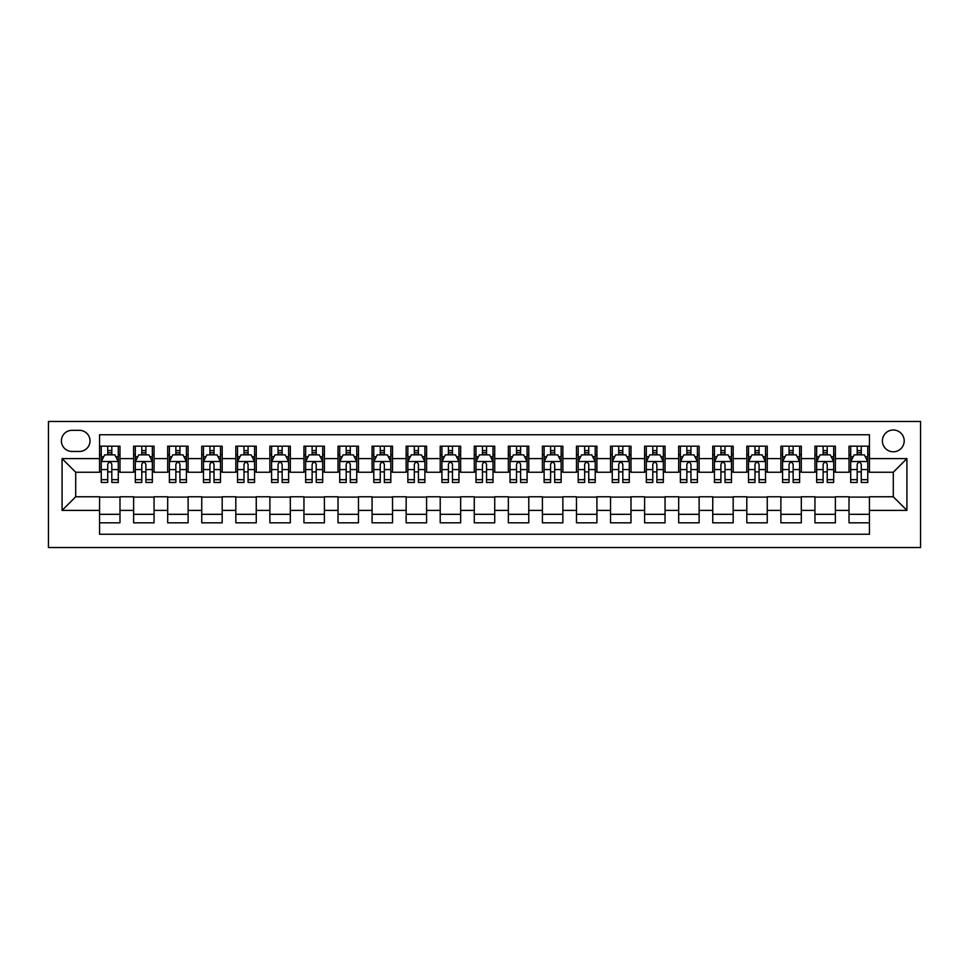 <?xml version="1.0" encoding="UTF-8"?>
<svg xmlns="http://www.w3.org/2000/svg" width="969" height="969" viewBox="0 0 969 969"><rect width="100%" height="100%" fill="white"/><g stroke="black" fill="none" stroke-linecap="round" stroke-linejoin="round"><path stroke-width="1.45" d="M893.297 429.994A10.901 10.901 0 0 0 882.396 440.895A10.901 10.901 0 0 0 893.297 451.796A10.901 10.901 0 0 0 904.198 440.895A10.901 10.901 0 0 0 893.297 429.994M48.45 547.521L920.55 547.521L920.55 421.479L48.45 421.479L48.45 547.521M869.447 446.176L849.014 446.176L849.014 458.603L835.387 458.603L835.387 472.242L849.014 472.242L849.014 458.603M835.387 458.603L835.387 446.176L814.941 446.176L814.941 458.603L801.315 458.603L801.315 472.242L814.941 472.242L814.941 458.603M801.315 458.603L801.315 446.176L780.881 446.176L780.881 458.603L767.254 458.603L767.254 472.242L780.881 472.242L780.881 458.603M767.254 458.603L767.254 446.176L746.808 446.176L746.808 458.603L733.182 458.603L733.182 472.242L746.808 472.242L746.808 458.603M733.182 458.603L733.182 446.176L712.748 446.176L712.748 458.603L699.121 458.603L699.121 472.242L712.748 472.242L712.748 458.603M699.121 458.603L699.121 446.176L678.675 446.176L678.675 458.603L665.049 458.603L665.049 472.242L678.675 472.242L678.675 458.603M665.049 458.603L665.049 446.176L644.615 446.176L644.615 458.603L630.989 458.603L630.989 472.242L644.615 472.242L644.615 458.603M630.989 458.603L630.989 446.176L610.543 446.176L610.543 458.603L596.916 458.603L596.916 472.242L610.543 472.242L610.543 458.603M596.916 458.603L596.916 446.176L576.482 446.176L576.482 458.603L562.856 458.603L562.856 472.242L576.482 472.242L576.482 458.603M562.856 458.603L562.856 446.176L542.41 446.176L542.41 458.603L528.783 458.603L528.783 472.242L542.41 472.242L542.41 458.603M528.783 458.603L528.783 446.176L508.35 446.176L508.35 458.603L494.723 458.603L494.723 472.242L508.35 472.242L508.35 458.603M494.723 458.603L494.723 446.176L474.277 446.176L474.277 458.603L460.65 458.603L460.65 472.242L474.277 472.242L474.277 458.603M460.65 458.603L460.65 446.176L440.217 446.176L440.217 458.603L426.59 458.603L426.59 472.242L440.217 472.242L440.217 458.603M426.59 458.603L426.59 446.176L406.144 446.176L406.144 458.603L392.518 458.603L392.518 472.242L406.144 472.242L406.144 458.603M392.518 458.603L392.518 446.176L372.084 446.176L372.084 458.603L358.457 458.603L358.457 472.242L372.084 472.242L372.084 458.603M358.457 458.603L358.457 446.176L338.011 446.176L338.011 458.603L324.385 458.603L324.385 472.242L338.011 472.242L338.011 458.603M324.385 458.603L324.385 446.176L303.951 446.176L303.951 458.603L290.325 458.603L290.325 472.242L303.951 472.242L303.951 458.603M290.325 458.603L290.325 446.176L269.879 446.176L269.879 458.603L256.252 458.603L256.252 472.242L269.879 472.242L269.879 458.603M256.252 458.603L256.252 446.176L235.818 446.176L235.818 458.603L222.192 458.603L222.192 472.242L235.818 472.242L235.818 458.603M222.192 458.603L222.192 446.176L201.746 446.176L201.746 458.603L188.119 458.603L188.119 472.242L201.746 472.242L201.746 458.603M188.119 458.603L188.119 446.176L167.685 446.176L167.685 458.603L154.059 458.603L154.059 472.242L167.685 472.242L167.685 458.603M154.059 458.603L154.059 446.176L133.613 446.176L133.613 472.242L119.986 472.242L119.986 446.176L99.553 446.176M99.553 522.824L119.986 522.824L119.986 496.77L133.613 496.77L133.613 522.824L154.059 522.824L154.059 496.77L167.685 496.77L167.685 510.397L154.059 510.397M167.685 510.397L167.685 522.824L188.119 522.824L188.119 496.77L201.746 496.77L201.746 510.397L188.119 510.397M201.746 510.397L201.746 522.824L222.192 522.824L222.192 496.77L235.818 496.77L235.818 510.397L222.192 510.397M235.818 510.397L235.818 522.824L256.252 522.824L256.252 496.77L269.879 496.77L269.879 510.397L256.252 510.397M269.879 510.397L269.879 522.824L290.325 522.824L290.325 496.77L303.951 496.77L303.951 510.397L290.325 510.397M303.951 510.397L303.951 522.824L324.385 522.824L324.385 496.77L338.011 496.77L338.011 510.397L324.385 510.397M338.011 510.397L338.011 522.824L358.457 522.824L358.457 496.77L372.084 496.77L372.084 510.397L358.457 510.397M372.084 510.397L372.084 522.824L392.518 522.824L392.518 496.77L406.144 496.77L406.144 510.397L392.518 510.397M406.144 510.397L406.144 522.824L426.59 522.824L426.59 496.77L440.217 496.77L440.217 510.397L426.59 510.397M440.217 510.397L440.217 522.824L460.65 522.824L460.65 496.77L474.277 496.77L474.277 510.397L460.65 510.397M474.277 510.397L474.277 522.824L494.723 522.824L494.723 496.77L508.35 496.77L508.35 510.397L494.723 510.397M508.35 510.397L508.35 522.824L528.783 522.824L528.783 496.77L542.41 496.77L542.41 510.397L528.783 510.397M542.41 510.397L542.41 522.824L562.856 522.824L562.856 496.77L576.482 496.77L576.482 510.397L562.856 510.397M576.482 510.397L576.482 522.824L596.916 522.824L596.916 496.77L610.543 496.77L610.543 510.397L596.916 510.397M610.543 510.397L610.543 522.824L630.989 522.824L630.989 496.77L644.615 496.77L644.615 510.397L630.989 510.397M644.615 510.397L644.615 522.824L665.049 522.824L665.049 496.77L678.675 496.77L678.675 510.397L665.049 510.397M678.675 510.397L678.675 522.824L699.121 522.824L699.121 496.77L712.748 496.77L712.748 510.397L699.121 510.397M712.748 510.397L712.748 522.824L733.182 522.824L733.182 496.77L746.808 496.77L746.808 510.397L733.182 510.397M746.808 510.397L746.808 522.824L767.254 522.824L767.254 496.77L780.881 496.77L780.881 510.397L767.254 510.397M780.881 510.397L780.881 522.824L801.315 522.824L801.315 496.77L814.941 496.77L814.941 510.397L801.315 510.397M814.941 510.397L814.941 522.824L835.387 522.824L835.387 496.77L849.014 496.77L849.014 510.397L835.387 510.397M71.96 451.457L79.446 451.457A10.562 10.562 0 0 0 90.008 440.895A10.562 10.562 0 0 0 79.446 430.333L71.96 430.333A10.562 10.562 0 0 0 61.398 440.895A10.562 10.562 0 0 0 71.96 451.457M869.447 458.603L869.447 434.766L99.553 434.766L99.553 472.242L75.703 472.242L75.703 496.758L99.553 496.758L99.553 534.234L869.447 534.234L869.447 496.758L893.297 496.758L893.297 472.242L869.447 472.242L869.447 458.603L906.923 458.603L906.923 510.397L869.447 510.397M99.553 510.397L62.077 510.397L62.077 458.603L99.553 458.603M849.014 510.397L849.014 522.824L869.447 522.824M99.553 454.691L101.248 454.691M107.729 454.691L111.81 454.691M118.291 454.691L119.986 454.691M99.553 471.891L101.248 471.891M107.729 471.891L111.81 471.891M118.291 471.891L119.986 471.891M99.553 497.109L119.986 497.109M99.553 514.309L119.986 514.309M133.613 471.891L135.321 471.891M141.789 471.891L145.883 471.891M152.351 471.891L154.059 471.891M133.613 454.691L135.321 454.691M141.789 454.691L145.883 454.691M152.351 454.691L154.059 454.691M133.613 497.109L154.059 497.109M133.613 514.309L154.059 514.309M167.685 497.109L188.119 497.109M167.685 514.309L188.119 514.309M167.685 454.691L169.381 454.691M175.861 454.691L179.943 454.691M186.423 454.691L188.119 454.691M167.685 471.891L169.381 471.891M175.861 471.891L179.943 471.891M186.423 471.891L188.119 471.891M201.746 497.109L222.192 497.109M201.746 514.309L222.192 514.309M201.746 454.691L203.454 454.691M209.922 454.691L214.016 454.691M220.484 454.691L222.192 454.691M201.746 471.891L203.454 471.891M209.922 471.891L214.016 471.891M220.484 471.891L222.192 471.891M235.818 497.109L256.252 497.109M235.818 514.309L256.252 514.309M235.818 454.691L237.514 454.691M243.994 454.691L248.076 454.691M254.556 454.691L256.252 454.691M235.818 471.891L237.514 471.891M243.994 471.891L248.076 471.891M254.556 471.891L256.252 471.891M269.879 497.109L290.325 497.109M269.879 514.309L290.325 514.309M269.879 454.691L271.586 454.691M278.055 454.691L282.149 454.691M288.617 454.691L290.325 454.691M269.879 471.891L271.586 471.891M278.055 471.891L282.149 471.891M288.617 471.891L290.325 471.891M303.951 497.109L324.385 497.109M303.951 514.309L324.385 514.309M303.951 454.691L305.647 454.691M312.127 454.691L316.209 454.691M322.689 454.691L324.385 454.691M303.951 471.891L305.647 471.891M312.127 471.891L316.209 471.891M322.689 471.891L324.385 471.891M338.011 497.109L358.457 497.109M338.011 514.309L358.457 514.309M338.011 454.691L339.719 454.691M346.187 454.691L350.281 454.691M356.749 454.691L358.457 454.691M338.011 471.891L339.719 471.891M346.187 471.891L350.281 471.891M356.749 471.891L358.457 471.891M372.084 497.109L392.518 497.109M372.084 514.309L392.518 514.309M372.084 454.691L373.78 454.691M380.26 454.691L384.342 454.691M390.822 454.691L392.518 454.691M372.084 471.891L373.78 471.891M380.26 471.891L384.342 471.891M390.822 471.891L392.518 471.891M406.144 497.109L426.59 497.109M406.144 514.309L426.59 514.309M406.144 454.691L407.852 454.691M414.32 454.691L418.414 454.691M424.882 454.691L426.59 454.691M406.144 471.891L407.852 471.891M414.32 471.891L418.414 471.891M424.882 471.891L426.59 471.891M440.217 497.109L460.65 497.109M440.217 514.309L460.65 514.309M440.217 454.691L441.912 454.691M448.393 454.691L452.475 454.691M458.955 454.691L460.65 454.691M440.217 471.891L441.912 471.891M448.393 471.891L452.475 471.891M458.955 471.891L460.65 471.891M474.277 497.109L494.723 497.109M474.277 514.309L494.723 514.309M474.277 454.691L475.985 454.691M482.453 454.691L486.547 454.691M493.015 454.691L494.723 454.691M474.277 471.891L475.985 471.891M482.453 471.891L486.547 471.891M493.015 471.891L494.723 471.891M508.35 497.109L528.783 497.109M508.35 514.309L528.783 514.309M508.35 454.691L510.045 454.691M516.525 454.691L520.607 454.691M527.088 454.691L528.783 454.691M508.35 471.891L510.045 471.891M516.525 471.891L520.607 471.891M527.088 471.891L528.783 471.891M542.41 497.109L562.856 497.109M542.41 514.309L562.856 514.309M542.41 454.691L544.118 454.691M550.586 454.691L554.68 454.691M561.148 454.691L562.856 454.691M542.41 471.891L544.118 471.891M550.586 471.891L554.68 471.891M561.148 471.891L562.856 471.891M576.482 497.109L596.916 497.109M576.482 514.309L596.916 514.309M576.482 454.691L578.178 454.691M584.658 454.691L588.74 454.691M595.22 454.691L596.916 454.691M576.482 471.891L578.178 471.891M584.658 471.891L588.74 471.891M595.22 471.891L596.916 471.891M610.543 497.109L630.989 497.109M610.543 514.309L630.989 514.309M610.543 454.691L612.251 454.691M618.719 454.691L622.813 454.691M629.281 454.691L630.989 454.691M610.543 471.891L612.251 471.891M618.719 471.891L622.813 471.891M629.281 471.891L630.989 471.891M644.615 497.109L665.049 497.109M644.615 514.309L665.049 514.309M644.615 454.691L646.311 454.691M652.791 454.691L656.873 454.691M663.353 454.691L665.049 454.691M644.615 471.891L646.311 471.891M652.791 471.891L656.873 471.891M663.353 471.891L665.049 471.891M678.675 497.109L699.121 497.109M678.675 514.309L699.121 514.309M678.675 454.691L680.383 454.691M686.851 454.691L690.945 454.691M697.414 454.691L699.121 454.691M678.675 471.891L680.383 471.891M686.851 471.891L690.945 471.891M697.414 471.891L699.121 471.891M712.748 497.109L733.182 497.109M712.748 514.309L733.182 514.309M712.748 454.691L714.444 454.691M720.924 454.691L725.006 454.691M731.486 454.691L733.182 454.691M712.748 471.891L714.444 471.891M720.924 471.891L725.006 471.891M731.486 471.891L733.182 471.891M746.808 497.109L767.254 497.109M746.808 514.309L767.254 514.309M746.808 454.691L748.516 454.691M754.984 454.691L759.078 454.691M765.546 454.691L767.254 454.691M746.808 471.891L748.516 471.891M754.984 471.891L759.078 471.891M765.546 471.891L767.254 471.891M780.881 497.109L801.315 497.109M780.881 514.309L801.315 514.309M780.881 454.691L782.577 454.691M789.057 454.691L793.139 454.691M799.619 454.691L801.315 454.691M780.881 471.891L782.577 471.891M789.057 471.891L793.139 471.891M799.619 471.891L801.315 471.891M814.941 497.109L835.387 497.109M814.941 514.309L835.387 514.309M814.941 454.691L816.649 454.691M823.117 454.691L827.211 454.691M833.679 454.691L835.387 454.691M814.941 471.891L816.649 471.891M823.117 471.891L827.211 471.891M833.679 471.891L835.387 471.891M849.014 497.109L869.447 497.109M849.014 514.309L869.447 514.309M849.014 454.691L850.709 454.691M857.19 454.691L861.271 454.691M867.752 454.691L869.447 454.691M849.014 471.891L850.709 471.891M857.19 471.891L861.271 471.891M867.752 471.891L869.447 471.891M75.703 472.242L62.077 458.603M75.703 496.758L62.077 510.397M906.923 458.603L893.297 472.242M906.923 510.397L893.297 496.758M111.81 450.609L107.729 450.609M118.291 479.679L111.81 479.679L111.81 482.453L118.291 482.453L118.291 461.68L114.875 454.861L104.664 454.861L101.248 461.68L101.248 482.453L107.729 482.453L107.729 479.679L101.248 479.679M101.248 461.68L101.248 446.176M118.291 461.68L118.291 446.176M107.729 454.861L107.729 446.176M111.81 446.176L111.81 454.861M111.81 479.679L111.81 464.236C110.454 461.607 109.085 461.607 107.729 464.236L107.729 479.679M145.883 450.609L141.789 450.609M152.351 479.679L145.883 479.679L145.883 482.453L152.351 482.453L152.351 461.68L148.947 454.861L138.724 454.861L135.321 461.68L135.321 482.453L141.789 482.453L141.789 479.679L135.321 479.679M135.321 461.68L135.321 446.176M152.351 461.68L152.351 446.176M141.789 454.861L141.789 446.176M145.883 446.176L145.883 454.861M145.883 479.679L145.883 464.236C144.514 461.607 143.158 461.607 141.789 464.236L141.789 479.679M179.943 450.609L175.861 450.609M186.423 479.679L179.943 479.679L179.943 482.453L186.423 482.453L186.423 461.68L183.008 454.861L172.797 454.861L169.381 461.68L169.381 482.453L175.861 482.453L175.861 479.679L169.381 479.679M169.381 461.68L169.381 446.176M186.423 461.68L186.423 446.176M175.861 454.861L175.861 446.176M179.943 446.176L179.943 454.861M179.943 479.679L179.943 464.236C178.587 461.607 177.218 461.607 175.861 464.236L175.861 479.679M214.016 450.609L209.922 450.609M220.484 479.679L214.016 479.679L214.016 482.453L220.484 482.453L220.484 461.68L217.08 454.861L206.857 454.861L203.454 461.68L203.454 482.453L209.922 482.453L209.922 479.679L203.454 479.679M203.454 461.68L203.454 446.176M220.484 461.68L220.484 446.176M209.922 454.861L209.922 446.176M214.016 446.176L214.016 454.861M214.016 479.679L214.016 464.236C212.647 461.607 211.29 461.607 209.922 464.236L209.922 479.679M248.076 450.609L243.994 450.609M254.556 479.679L248.076 479.679L248.076 482.453L254.556 482.453L254.556 461.68L251.141 454.861L240.93 454.861L237.514 461.68L237.514 482.453L243.994 482.453L243.994 479.679L237.514 479.679M237.514 461.68L237.514 446.176M254.556 461.68L254.556 446.176M243.994 454.861L243.994 446.176M248.076 446.176L248.076 454.861M248.076 479.679L248.076 464.236C246.72 461.607 245.351 461.607 243.994 464.236L243.994 479.679M282.149 450.609L278.055 450.609M288.617 479.679L282.149 479.679L282.149 482.453L288.617 482.453L288.617 461.68L285.213 454.861L274.99 454.861L271.586 461.68L271.586 482.453L278.055 482.453L278.055 479.679L271.586 479.679M271.586 461.68L271.586 446.176M288.617 461.68L288.617 446.176M278.055 454.861L278.055 446.176M282.149 446.176L282.149 454.861M282.149 479.679L282.149 464.236C280.78 461.607 279.423 461.607 278.055 464.236L278.055 479.679M316.209 450.609L312.127 450.609M322.689 479.679L316.209 479.679L316.209 482.453L322.689 482.453L322.689 461.68L319.273 454.861L309.063 454.861L305.647 461.68L305.647 482.453L312.127 482.453L312.127 479.679L305.647 479.679M305.647 461.68L305.647 446.176M322.689 461.68L322.689 446.176M312.127 454.861L312.127 446.176M316.209 446.176L316.209 454.861M316.209 479.679L316.209 464.236C314.852 461.607 313.484 461.607 312.127 464.236L312.127 479.679M350.281 450.609L346.187 450.609M356.749 479.679L350.281 479.679L350.281 482.453L356.749 482.453L356.749 461.68L353.346 454.861L343.123 454.861L339.719 461.68L339.719 482.453L346.187 482.453L346.187 479.679L339.719 479.679M339.719 461.68L339.719 446.176M356.749 461.68L356.749 446.176M346.187 454.861L346.187 446.176M350.281 446.176L350.281 454.861M350.281 479.679L350.281 464.236C348.913 461.607 347.556 461.607 346.187 464.236L346.187 479.679M384.342 450.609L380.26 450.609M390.822 479.679L384.342 479.679L384.342 482.453L390.822 482.453L390.822 461.68L387.406 454.861L377.195 454.861L373.78 461.68L373.78 482.453L380.26 482.453L380.26 479.679L373.78 479.679M373.78 461.68L373.78 446.176M390.822 461.68L390.822 446.176M380.26 454.861L380.26 446.176M384.342 446.176L384.342 454.861M384.342 479.679L384.342 464.236C382.985 461.607 381.616 461.607 380.26 464.236L380.26 479.679M418.414 450.609L414.32 450.609M424.882 479.679L418.414 479.679L418.414 482.453L424.882 482.453L424.882 461.68L421.479 454.861L411.256 454.861L407.852 461.68L407.852 482.453L414.32 482.453L414.32 479.679L407.852 479.679M407.852 461.68L407.852 446.176M424.882 461.68L424.882 446.176M414.32 454.861L414.32 446.176M418.414 446.176L418.414 454.861M418.414 479.679L418.414 464.236C417.045 461.607 415.689 461.607 414.32 464.236L414.32 479.679M452.475 450.609L448.393 450.609M458.955 479.679L452.475 479.679L452.475 482.453L458.955 482.453L458.955 461.68L455.539 454.861L445.328 454.861L441.912 461.68L441.912 482.453L448.393 482.453L448.393 479.679L441.912 479.679M441.912 461.68L441.912 446.176M458.955 461.68L458.955 446.176M448.393 454.861L448.393 446.176M452.475 446.176L452.475 454.861M452.475 479.679L452.475 464.236C451.118 461.607 449.749 461.607 448.393 464.236L448.393 479.679M486.547 450.609L482.453 450.609M493.015 479.679L486.547 479.679L486.547 482.453L493.015 482.453L493.015 461.68L489.611 454.861L479.389 454.861L475.985 461.68L475.985 482.453L482.453 482.453L482.453 479.679L475.985 479.679M475.985 461.68L475.985 446.176M493.015 461.68L493.015 446.176M482.453 454.861L482.453 446.176M486.547 446.176L486.547 454.861M486.547 479.679L486.547 464.236C485.178 461.607 483.822 461.607 482.453 464.236L482.453 479.679M520.607 450.609L516.525 450.609M527.088 479.679L520.607 479.679L520.607 482.453L527.088 482.453L527.088 461.68L523.672 454.861L513.461 454.861L510.045 461.68L510.045 482.453L516.525 482.453L516.525 479.679L510.045 479.679M510.045 461.68L510.045 446.176M527.088 461.68L527.088 446.176M516.525 454.861L516.525 446.176M520.607 446.176L520.607 454.861M520.607 479.679L520.607 464.236C519.251 461.607 517.882 461.607 516.525 464.236L516.525 479.679M554.68 450.609L550.586 450.609M561.148 479.679L554.68 479.679L554.68 482.453L561.148 482.453L561.148 461.68L557.744 454.861L547.521 454.861L544.118 461.68L544.118 482.453L550.586 482.453L550.586 479.679L544.118 479.679M544.118 461.68L544.118 446.176M561.148 461.68L561.148 446.176M550.586 454.861L550.586 446.176M554.68 446.176L554.68 454.861M554.68 479.679L554.68 464.236C553.311 461.607 551.955 461.607 550.586 464.236L550.586 479.679M588.74 450.609L584.658 450.609M595.22 479.679L588.74 479.679L588.74 482.453L595.22 482.453L595.22 461.68L591.805 454.861L581.594 454.861L578.178 461.68L578.178 482.453L584.658 482.453L584.658 479.679L578.178 479.679M578.178 461.68L578.178 446.176M595.22 461.68L595.22 446.176M584.658 454.861L584.658 446.176M588.74 446.176L588.74 454.861M588.74 479.679L588.74 464.236C587.384 461.607 586.015 461.607 584.658 464.236L584.658 479.679M622.813 450.609L618.719 450.609M629.281 479.679L622.813 479.679L622.813 482.453L629.281 482.453L629.281 461.68L625.877 454.861L615.654 454.861L612.251 461.68L612.251 482.453L618.719 482.453L618.719 479.679L612.251 479.679M612.251 461.68L612.251 446.176M629.281 461.68L629.281 446.176M618.719 454.861L618.719 446.176M622.813 446.176L622.813 454.861M622.813 479.679L622.813 464.236C621.444 461.607 620.087 461.607 618.719 464.236L618.719 479.679M656.873 450.609L652.791 450.609M663.353 479.679L656.873 479.679L656.873 482.453L663.353 482.453L663.353 461.68L659.937 454.861L649.727 454.861L646.311 461.68L646.311 482.453L652.791 482.453L652.791 479.679L646.311 479.679M646.311 461.68L646.311 446.176M663.353 461.68L663.353 446.176M652.791 454.861L652.791 446.176M656.873 446.176L656.873 454.861M656.873 479.679L656.873 464.236C655.516 461.607 654.148 461.607 652.791 464.236L652.791 479.679M690.945 450.609L686.851 450.609M697.414 479.679L690.945 479.679L690.945 482.453L697.414 482.453L697.414 461.68L694.01 454.861L683.787 454.861L680.383 461.68L680.383 482.453L686.851 482.453L686.851 479.679L680.383 479.679M680.383 461.68L680.383 446.176M697.414 461.68L697.414 446.176M686.851 454.861L686.851 446.176M690.945 446.176L690.945 454.861M690.945 479.679L690.945 464.236C689.577 461.607 688.22 461.607 686.851 464.236L686.851 479.679M725.006 450.609L720.924 450.609M731.486 479.679L725.006 479.679L725.006 482.453L731.486 482.453L731.486 461.68L728.07 454.861L717.859 454.861L714.444 461.68L714.444 482.453L720.924 482.453L720.924 479.679L714.444 479.679M714.444 461.68L714.444 446.176M731.486 461.68L731.486 446.176M720.924 454.861L720.924 446.176M725.006 446.176L725.006 454.861M725.006 479.679L725.006 464.236C723.649 461.607 722.28 461.607 720.924 464.236L720.924 479.679M759.078 450.609L754.984 450.609M765.546 479.679L759.078 479.679L759.078 482.453L765.546 482.453L765.546 461.68L762.143 454.861L751.92 454.861L748.516 461.68L748.516 482.453L754.984 482.453L754.984 479.679L748.516 479.679M748.516 461.68L748.516 446.176M765.546 461.68L765.546 446.176M754.984 454.861L754.984 446.176M759.078 446.176L759.078 454.861M759.078 479.679L759.078 464.236C757.71 461.607 756.353 461.607 754.984 464.236L754.984 479.679M793.139 450.609L789.057 450.609M799.619 479.679L793.139 479.679L793.139 482.453L799.619 482.453L799.619 461.68L796.203 454.861L785.992 454.861L782.577 461.68L782.577 482.453L789.057 482.453L789.057 479.679L782.577 479.679M782.577 461.68L782.577 446.176M799.619 461.68L799.619 446.176M789.057 454.861L789.057 446.176M793.139 446.176L793.139 454.861M793.139 479.679L793.139 464.236C791.782 461.607 790.413 461.607 789.057 464.236L789.057 479.679M827.211 450.609L823.117 450.609M833.679 479.679L827.211 479.679L827.211 482.453L833.679 482.453L833.679 461.68L830.276 454.861L820.053 454.861L816.649 461.68L816.649 482.453L823.117 482.453L823.117 479.679L816.649 479.679M816.649 461.68L816.649 446.176M833.679 461.68L833.679 446.176M823.117 454.861L823.117 446.176M827.211 446.176L827.211 454.861M827.211 479.679L827.211 464.236C825.842 461.607 824.486 461.607 823.117 464.236L823.117 479.679M861.271 450.609L857.19 450.609M867.752 479.679L861.271 479.679L861.271 482.453L867.752 482.453L867.752 461.68L864.336 454.861L854.125 454.861L850.709 461.68L850.709 482.453L857.19 482.453L857.19 479.679L850.709 479.679M850.709 461.68L850.709 446.176M867.752 461.68L867.752 446.176M857.19 454.861L857.19 446.176M861.271 446.176L861.271 454.861M861.271 479.679L861.271 464.236C859.915 461.607 858.546 461.607 857.19 464.236L857.19 479.679M133.613 510.397L119.986 510.397M133.613 458.603L119.986 458.603M118.206 461.51L101.333 461.51M101.248 456.738L103.719 456.738M115.82 456.738L118.291 456.738M107.729 469.565L101.248 469.565M118.291 469.565L111.81 469.565M111.81 452.777L107.729 452.777M152.266 461.51L135.406 461.51M135.321 456.738L137.792 456.738M149.88 456.738L152.351 456.738M141.789 469.565L135.321 469.565M152.351 469.565L145.883 469.565M145.883 452.777L141.789 452.777M186.339 461.51L169.466 461.51M169.381 456.738L171.852 456.738M183.953 456.738L186.423 456.738M175.861 469.565L169.381 469.565M186.423 469.565L179.943 469.565M179.943 452.777L175.861 452.777M220.399 461.51L203.538 461.51M203.454 456.738L205.925 456.738M218.013 456.738L220.484 456.738M209.922 469.565L203.454 469.565M220.484 469.565L214.016 469.565M214.016 452.777L209.922 452.777M254.472 461.51L237.599 461.51M237.514 456.738L239.985 456.738M252.085 456.738L254.556 456.738M243.994 469.565L237.514 469.565M254.556 469.565L248.076 469.565M248.076 452.777L243.994 452.777M288.532 461.51L271.671 461.51M271.586 456.738L274.057 456.738M286.146 456.738L288.617 456.738M278.055 469.565L271.586 469.565M288.617 469.565L282.149 469.565M282.149 452.777L278.055 452.777M322.604 461.51L305.732 461.51M305.647 456.738L308.118 456.738M320.218 456.738L322.689 456.738M312.127 469.565L305.647 469.565M322.689 469.565L316.209 469.565M316.209 452.777L312.127 452.777M356.665 461.51L339.804 461.51M339.719 456.738L342.19 456.738M354.279 456.738L356.749 456.738M346.187 469.565L339.719 469.565M356.749 469.565L350.281 469.565M350.281 452.777L346.187 452.777M390.737 461.51L373.864 461.51M373.78 456.738L376.251 456.738M388.351 456.738L390.822 456.738M380.26 469.565L373.78 469.565M390.822 469.565L384.342 469.565M384.342 452.777L380.26 452.777M424.797 461.51L407.937 461.51M407.852 456.738L410.323 456.738M422.411 456.738L424.882 456.738M414.32 469.565L407.852 469.565M424.882 469.565L418.414 469.565M418.414 452.777L414.32 452.777M458.87 461.51L441.997 461.51M441.912 456.738L444.383 456.738M456.484 456.738L458.955 456.738M448.393 469.565L441.912 469.565M458.955 469.565L452.475 469.565M452.475 452.777L448.393 452.777M492.93 461.51L476.07 461.51M475.985 456.738L478.456 456.738M490.544 456.738L493.015 456.738M482.453 469.565L475.985 469.565M493.015 469.565L486.547 469.565M486.547 452.777L482.453 452.777M527.003 461.51L510.13 461.51M510.045 456.738L512.516 456.738M524.617 456.738L527.088 456.738M516.525 469.565L510.045 469.565M527.088 469.565L520.607 469.565M520.607 452.777L516.525 452.777M561.063 461.51L544.203 461.51M544.118 456.738L546.589 456.738M558.677 456.738L561.148 456.738M550.586 469.565L544.118 469.565M561.148 469.565L554.68 469.565M554.68 452.777L550.586 452.777M595.136 461.51L578.263 461.51M578.178 456.738L580.649 456.738M592.749 456.738L595.22 456.738M584.658 469.565L578.178 469.565M595.22 469.565L588.74 469.565M588.74 452.777L584.658 452.777M629.196 461.51L612.335 461.51M612.251 456.738L614.721 456.738M626.81 456.738L629.281 456.738M618.719 469.565L612.251 469.565M629.281 469.565L622.813 469.565M622.813 452.777L618.719 452.777M663.268 461.51L646.396 461.51M646.311 456.738L648.782 456.738M660.882 456.738L663.353 456.738M652.791 469.565L646.311 469.565M663.353 469.565L656.873 469.565M656.873 452.777L652.791 452.777M697.329 461.51L680.468 461.51M680.383 456.738L682.854 456.738M694.943 456.738L697.414 456.738M686.851 469.565L680.383 469.565M697.414 469.565L690.945 469.565M690.945 452.777L686.851 452.777M731.401 461.51L714.528 461.51M714.444 456.738L716.915 456.738M729.015 456.738L731.486 456.738M720.924 469.565L714.444 469.565M731.486 469.565L725.006 469.565M725.006 452.777L720.924 452.777M765.462 461.51L748.601 461.51M748.516 456.738L750.987 456.738M763.075 456.738L765.546 456.738M754.984 469.565L748.516 469.565M765.546 469.565L759.078 469.565M759.078 452.777L754.984 452.777M799.534 461.51L782.661 461.51M782.577 456.738L785.047 456.738M797.148 456.738L799.619 456.738M789.057 469.565L782.577 469.565M799.619 469.565L793.139 469.565M793.139 452.777L789.057 452.777M833.594 461.51L816.734 461.51M816.649 456.738L819.12 456.738M831.208 456.738L833.679 456.738M823.117 469.565L816.649 469.565M833.679 469.565L827.211 469.565M827.211 452.777L823.117 452.777M867.667 461.51L850.794 461.51M850.709 456.738L853.18 456.738M865.281 456.738L867.752 456.738M857.19 469.565L850.709 469.565M867.752 469.565L861.271 469.565M861.271 452.777L857.19 452.777"/></g></svg>
